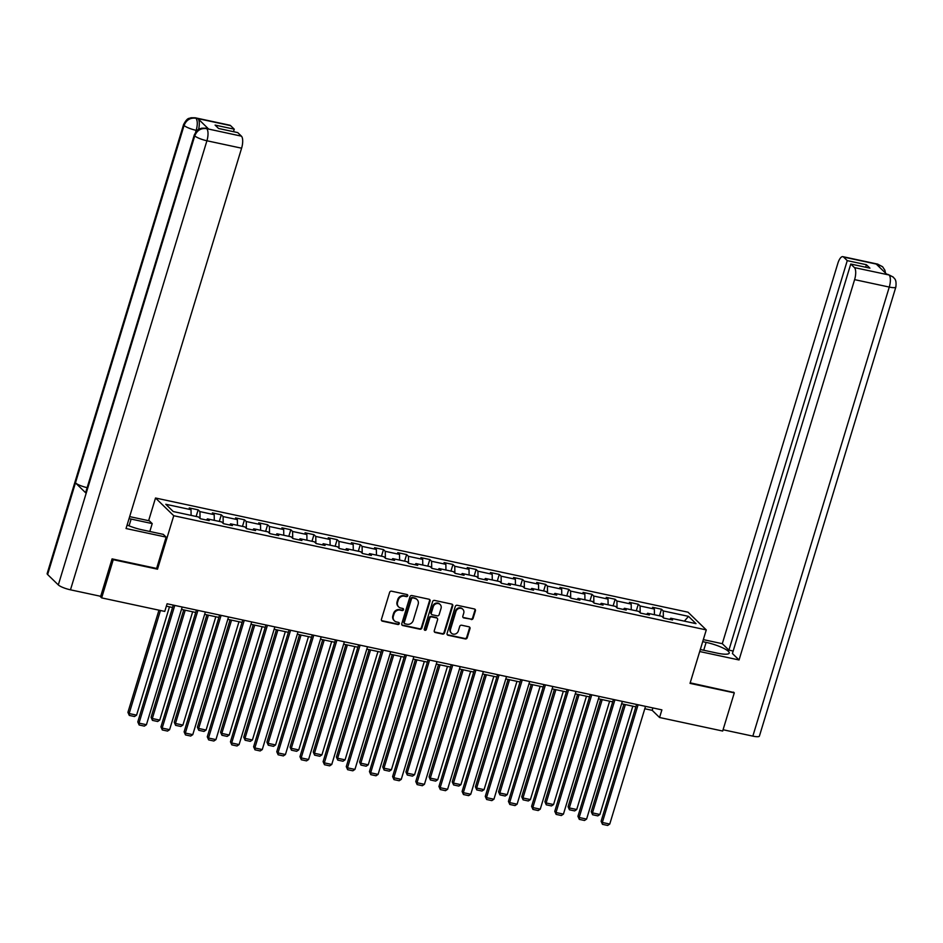 <?xml version="1.0" encoding="UTF-8"?>
<svg xmlns="http://www.w3.org/2000/svg" width="943" height="943" viewBox="0 0 943 943"><rect width="100%" height="100%" fill="white"/><g stroke="black" fill="none" stroke-linecap="round" stroke-linejoin="round"><path stroke-width="1.41" d="M407.73 595.787A1.12 1.014 134.2 0 0 407.022 594.514L391.545 591.19A1.603 1.45 134.2 0 0 389.624 592.381L381.432 619.362A1.603 1.45 134.2 0 0 382.434 621.178L397.922 624.502A1.12 1.014 134.2 0 0 399.019 622.651A1.12 1.014 134.2 0 0 398.559 622.404L396.555 621.967A5.128 4.644 134.2 0 1 393.349 616.168L394.033 613.928A5.128 4.644 134.2 0 1 400.15 610.121L402.154 610.557A1.12 1.014 134.2 0 0 403.25 608.707A1.12 1.014 134.2 0 0 402.791 608.459L400.787 608.023A5.128 4.644 134.2 0 1 397.581 602.235L398.264 599.984A5.128 4.644 134.2 0 1 404.382 596.188L406.386 596.613A1.12 1.014 134.2 0 0 407.73 595.787M398.677 606.903L398.182 606.432A5.128 4.644 134.2 0 1 397.086 601.752L397.769 599.5A5.128 4.644 134.2 0 1 403.887 595.705L405.891 596.129A1.12 1.014 134.2 0 0 407.199 594.561M381.55 620.553A1.603 1.45 134.2 0 0 381.939 620.706L397.427 624.018A1.12 1.014 134.2 0 0 398.724 622.451M394.433 620.848L393.938 620.376A5.128 4.644 134.2 0 1 392.854 615.696L393.537 613.445A5.128 4.644 134.2 0 1 399.655 609.649L401.659 610.074A1.12 1.014 134.2 0 0 402.956 608.506M471.194 619.527A1.603 1.45 134.2 0 0 473.103 618.349L475.413 610.769A1.603 1.45 134.2 0 0 474.412 608.966L457.202 605.276A1.603 1.45 134.2 0 0 455.292 606.455L447.088 633.448A1.603 1.45 134.2 0 0 448.09 635.264L465.3 638.941A1.603 1.45 134.2 0 0 467.209 637.763L469.991 628.616A1.603 1.45 134.2 0 0 468.989 626.8L461.622 625.221A1.603 1.45 134.2 0 0 459.712 626.411L458.333 630.95A4.291 3.89 134.2 0 1 451.449 633.189A4.291 3.89 134.2 0 1 450.53 629.276L455.929 611.512A4.291 3.89 134.2 0 1 462.813 609.272A4.291 3.89 134.2 0 1 463.732 613.186L462.836 616.144A1.603 1.45 134.2 0 0 463.838 617.948L470.698 619.056A1.603 1.45 134.2 0 0 472.62 617.865L474.918 610.298A1.603 1.45 134.2 0 0 474.789 609.107M690.028 683.369L734.291 692.857L722.68 731.037L659.57 717.505L661.892 709.867L167.088 603.779L164.766 611.418L101.655 597.886L113.254 559.694L157.505 569.183L173.748 515.727L706.272 629.912L690.028 683.369M430.079 601.056A1.603 1.45 134.2 0 0 429.077 599.241L411.879 595.552A1.603 1.45 134.2 0 0 409.957 596.742L401.765 623.724A1.603 1.45 134.2 0 0 402.767 625.539L419.965 629.229A1.603 1.45 134.2 0 0 421.875 628.038L430.079 601.056L429.584 600.573A1.603 1.45 134.2 0 0 429.454 599.383M434.534 600.408L451.744 604.098A1.603 1.45 134.2 0 1 452.746 605.913L444.542 632.894A1.603 1.45 134.2 0 1 442.632 634.085L435.265 632.505A1.603 1.45 134.2 0 1 434.263 630.702L437.587 619.751A1.603 1.45 134.2 0 0 436.585 617.936L431.705 616.899A1.603 1.45 134.2 0 0 429.796 618.078L426.33 629.476A1.12 1.014 134.2 0 1 424.527 630.065A1.12 1.014 134.2 0 1 424.291 629.04L432.625 601.599A1.603 1.45 134.2 0 1 434.534 600.408M173.748 515.727L155.512 498.01L688.036 612.196L706.272 629.912M659.463 615.803L661.467 609.202L652.556 607.292L654.348 609.037L640.097 605.984L638.293 604.239L629.394 602.329L631.185 604.074L616.934 601.009L615.131 599.265L606.219 597.355L608.023 599.1L593.76 596.047L591.968 594.302L583.057 592.393L584.86 594.137L570.598 591.084L568.794 589.328L559.894 587.418L561.686 589.175L547.435 586.11L545.632 584.365L536.72 582.456L538.524 584.2L524.273 581.147L522.469 579.403L513.558 577.493L515.361 579.238L501.098 576.173L499.307 574.428L490.395 572.519L492.187 574.263L477.936 571.21L476.132 569.466L467.221 567.556L469.025 569.301L454.774 566.248L452.97 564.492L444.059 562.582L445.862 564.338L431.599 561.274L429.808 559.529L420.896 557.619L422.688 559.364L408.437 556.311L406.633 554.567L397.722 552.657L399.526 554.401L385.274 551.337L383.471 549.592L374.56 547.683L376.363 549.427L362.1 546.374L360.309 544.63L351.397 542.72L353.189 544.465L338.938 541.412L337.134 539.655L328.235 537.746L330.026 539.502L315.775 536.437L313.972 534.693L305.06 532.783L306.864 534.528L292.601 531.475L290.809 529.73L281.898 527.821L283.702 529.565L269.439 526.5L267.635 524.756L258.736 522.846L260.527 524.591L246.276 521.538L244.473 519.793L235.561 517.884L237.365 519.628L223.114 516.575L221.31 514.819L212.399 512.909L214.202 514.666L199.94 511.601L198.148 509.857L189.237 507.947L191.028 509.691L165.791 504.281L173.276 511.554L198.525 516.976L200.329 518.721L209.24 520.63L207.436 518.886L206.399 520.017M661.467 609.202L663.259 610.946L688.508 616.357L696.005 623.641L670.756 618.231L672.559 619.975L663.648 618.066L661.845 616.309L647.593 613.256L649.385 615.001L640.474 613.091L638.682 611.347L624.419 608.294L626.223 610.038L617.311 608.129L615.52 606.384L601.257 603.32L603.06 605.076L594.149 603.166L592.345 601.41L578.094 598.357L579.886 600.102L570.986 598.192L569.183 596.447L554.92 593.395L556.724 595.139L547.812 593.23L546.021 591.473L531.758 588.42L533.561 590.165L524.65 588.255L522.846 586.511L508.595 583.458L510.399 585.202L501.487 583.293L499.684 581.548L485.433 578.483L487.225 580.24L478.313 578.33L476.521 576.574L462.259 573.521L464.062 575.265L455.151 573.356L453.347 571.611L439.096 568.558L440.9 570.303L431.988 568.393L430.185 566.637L415.934 563.584L417.725 565.328L408.814 563.419L407.022 561.674L392.76 558.621L394.563 560.366L385.652 558.456L383.848 556.712L369.597 553.647L371.401 555.403L362.489 553.494L360.686 551.738L346.435 548.685L348.226 550.429L339.315 548.52L337.523 546.775L323.26 543.722L325.064 545.467L316.153 543.557L314.361 541.801L300.098 538.748L301.901 540.492L292.99 538.583L291.187 536.838L276.936 533.785L278.727 535.53L269.828 533.62L268.024 531.876L253.761 528.811L255.565 530.567L246.653 528.658L244.862 526.901L230.599 523.848L232.402 525.593L223.491 523.683L221.688 521.939L207.436 518.886M654.43 614.73L654.348 609.037M640.191 612.82L640.097 605.984M647.593 613.256L646.556 614.4M631.268 609.756L631.185 604.074M617.028 607.858L616.934 601.009M624.419 608.294L623.382 609.426M608.105 604.793L608.023 599.1M593.866 602.883L593.76 596.047M601.257 603.32L600.219 604.463M584.931 599.819L584.86 594.137M570.692 597.921L570.598 591.084M578.094 598.357L577.057 599.5M561.769 594.856L561.686 589.175M547.529 592.947L547.435 586.11M554.92 593.395L553.883 594.526M538.606 589.894L538.524 584.2M524.367 587.984L524.273 581.147M531.758 588.42L530.72 589.564M515.444 584.919L515.361 579.238M501.204 583.022L501.098 576.173M508.595 583.458L507.558 584.589M492.27 579.957L492.187 574.263M478.03 578.047L477.936 571.21M485.433 578.483L484.384 579.627M469.107 574.982L469.025 569.301M454.868 573.085L454.774 566.248M462.259 573.521L461.221 574.664M445.945 570.02L445.862 564.338M431.705 568.11L431.599 561.274M439.096 568.558L438.059 569.69M422.77 565.057L422.688 559.364M408.531 563.148L408.437 556.311M415.934 563.584L414.885 564.727M399.608 560.083L399.526 554.401M385.369 558.185L385.274 551.337M392.76 558.621L391.722 559.753M376.446 555.121L376.363 549.427M362.206 553.211L362.1 546.374M369.597 553.647L368.56 554.79M353.271 550.146L353.189 544.465M339.032 548.248L338.938 541.412M346.435 548.685L345.397 549.828M330.109 545.184L330.026 539.502M315.87 543.274L315.775 536.437M323.26 543.722L322.223 544.854M306.946 540.221L306.864 534.528M292.707 538.312L292.601 531.475M300.098 538.748L299.061 539.891M283.772 535.247L283.702 529.565M269.533 533.349L269.439 526.5M276.936 533.785L275.898 534.917M260.61 530.284L260.527 524.591M246.371 528.375L246.276 521.538M253.761 528.811L252.724 529.954M237.447 525.31L237.365 519.628M223.208 523.412L223.114 516.575M230.599 523.848L229.562 524.992M214.285 520.347L214.202 514.666M200.046 518.438L199.94 511.601M191.111 515.385L191.028 509.691M112.512 558.975L113.254 559.694M99.84 596.117L101.655 597.886M734.291 692.857L733.548 692.138M148.629 520.689L155.512 498.01M644.788 708.747L652.179 710.327L659.57 717.505M166.369 606.16L172.545 607.492M181.469 609.402L195.72 612.455M204.643 614.365L218.882 617.417M227.805 619.339L242.045 622.392M250.968 624.301L265.219 627.354M274.142 629.264L288.381 632.329M297.304 634.238L311.544 637.291M320.467 639.201L334.706 642.254M343.629 644.175L357.88 647.228M366.803 649.138L381.043 652.191M389.966 654.1L404.205 657.165M413.128 659.074L427.379 662.127M436.303 664.037L450.542 667.09M459.465 669.011L473.704 672.064M482.627 673.974L496.878 677.027M505.802 678.936L520.041 682.001M528.964 683.911L543.203 686.964M552.126 688.873L566.378 691.926M575.301 693.848L589.54 696.901M598.463 698.81L612.702 701.863M621.626 703.773L635.865 706.837M684.382 621.142L688.508 616.357M663.365 617.783L663.259 610.946M670.756 618.231L669.719 619.362M652.898 707.945L652.179 710.327M196.132 516.458L198.148 509.857M219.306 521.42L221.31 514.819M242.469 526.394L244.473 519.793M265.631 531.357L267.635 524.756M288.806 536.331L290.809 529.73M311.968 541.294L313.972 534.693M335.13 546.256L337.134 539.655M358.305 551.231L360.309 544.63M381.467 556.193L383.471 549.592M404.63 561.168L406.633 554.567M427.792 566.13L429.808 559.529M450.966 571.093L452.97 564.492M474.129 576.067L476.132 569.466M497.291 581.029L499.307 574.428M520.465 586.004L522.469 579.403M543.628 590.966L545.632 584.365M566.79 595.929L568.794 589.328M589.964 600.903L591.968 594.302M613.127 605.866L615.131 599.265M636.289 610.84L638.293 604.239M157.505 569.183L156.644 568.346M401.883 624.914A1.603 1.45 134.2 0 0 402.272 625.056L419.47 628.745A1.603 1.45 134.2 0 0 421.38 627.566L429.584 600.573M412.834 597.992A1.12 1.014 134.2 0 0 411.502 598.829L404.299 622.51A1.12 1.014 134.2 0 0 405.007 623.783L407.117 624.242A5.128 4.644 134.2 0 0 413.246 620.435L418.162 604.251A5.128 4.644 134.2 0 0 414.955 598.451L412.35 597.52A1.12 1.014 134.2 0 0 411.007 598.345L411.502 598.829M404.547 623.535L404.052 623.064A1.12 1.014 134.2 0 1 403.804 622.038L411.007 598.345M417.065 599.571L416.57 599.088A5.128 4.644 134.2 0 0 414.46 597.968L414.955 598.451M412.35 597.52L414.46 597.968M434.393 631.893A1.603 1.45 134.2 0 0 434.77 632.034L442.137 633.613A1.603 1.45 134.2 0 0 444.047 632.423L452.251 605.43A1.603 1.45 134.2 0 0 452.121 604.239M437.246 618.29L436.762 617.806A1.603 1.45 134.2 0 0 436.102 617.465L431.21 616.416A1.603 1.45 134.2 0 0 429.301 617.606L425.835 628.993L426.33 629.476M424.326 629.771A1.12 1.014 134.2 0 0 425.835 628.993M441.041 608.4A4.291 3.89 134.2 0 0 440.133 604.487A4.291 3.89 134.2 0 0 433.25 606.726L431.34 612.985A1.603 1.45 134.2 0 0 432.342 614.789L437.222 615.838A1.603 1.45 134.2 0 0 439.143 614.659L441.041 608.4M440.133 604.487L439.638 604.003A4.291 3.89 134.2 0 0 432.754 606.243L433.25 606.726M431.682 614.447L431.187 613.964A1.603 1.45 134.2 0 1 430.845 612.502L432.754 606.243M462.954 617.335A1.603 1.45 134.2 0 0 463.343 617.476L470.698 619.056M462.813 609.272L462.329 608.789A4.291 3.89 134.2 0 0 455.445 611.029L455.929 611.512M451.449 633.189L450.954 632.706A4.291 3.89 134.2 0 1 450.047 628.792L455.445 611.029M447.218 634.639A1.603 1.45 134.2 0 0 447.607 634.78L464.805 638.47A1.603 1.45 134.2 0 0 466.714 637.279L469.496 628.132A1.603 1.45 134.2 0 0 469.366 626.942M158.966 610.168L127.918 712.354L129.156 713.545L160.463 610.486M169.481 606.832L136.582 715.148L134.495 716.527L129.297 715.419L127.918 712.354M129.297 715.419L129.156 713.545L136.582 715.148M182.199 607.021L146.436 724.719L139.01 723.128L137.784 721.925L139.151 724.99L139.01 723.128L174.773 605.43M173.276 605.1L137.784 721.925M146.436 724.719L144.35 726.11L139.151 724.99M129.061 525.852L131.124 519.074A18.365 3.819 16.9 0 0 129.038 518.662M127.105 525.039A18.365 3.819 16.9 0 0 142.216 529.848L163.304 534.375L166.133 537.121L126.044 528.528L241.597 148.192L206.918 140.766L70.477 589.823L100.701 596.306L112.076 558.881L156.621 568.44L166.133 537.121M131.124 519.074L152.212 523.601L149.371 520.842L129.662 516.623M149.819 531.475L152.212 523.601M230.575 125.631L195.896 118.193A9.795 3.583 102.1 0 0 195.166 117.781L229.844 125.219A9.795 3.583 102.1 0 1 230.575 125.631L234.253 129.191L233.487 131.678M70.477 589.823A10.043 2.086 -163.1 0 1 58.313 584.919L86.167 493.272A10.043 2.086 -163.1 0 1 85.719 492.34L194.305 134.92A10.043 2.086 -163.1 0 0 194.753 135.863C196.981 130.417 200.871 128 206.446 128.602L241.42 136.157A9.795 3.583 102.1 0 1 241.597 148.192M87.133 487.661A10.043 2.086 -163.1 0 1 75.464 482.887L47.621 574.535L58.313 584.919M47.621 574.535A10.043 2.086 -163.1 0 1 47.15 573.58L183.59 124.511A10.043 2.086 -163.1 0 0 184.062 125.466C186.29 120.032 190.18 117.604 195.72 118.193L198.03 118.735A9.795 3.583 102.1 0 1 198.572 129.403M197.075 130.535L196.191 130.346A10.043 2.086 -163.1 0 1 184.062 125.466L75.464 482.887L86.167 493.272L194.753 135.863A10.043 2.086 -163.1 0 0 206.918 140.766A9.795 3.583 -77.9 0 0 206.741 128.72M234.253 129.191L215.087 125.089L218.587 128.484L237.742 132.598L241.42 136.157M208.627 129.038L206.623 128.602L207.896 128.625A9.795 3.583 102.1 0 1 208.627 129.038L198.03 118.735M195.637 132.173L196.191 130.346C197.688 124.806 197.629 120.787 196.026 118.311M700.319 649.515L717.21 653.134A18.365 3.819 16.9 0 0 729.234 653.086A18.365 3.819 16.9 0 0 706.118 642.372L702.712 641.641M699.706 651.53L739.053 659.97L732.416 653.523L850.763 264.028L854.429 267.6L889.261 275.026M733.171 651.035L728.915 650.128L722.291 643.692L837.844 263.356A9.795 3.583 -77.9 0 1 842.853 256.661A9.795 3.583 -77.9 0 1 843.584 257.062L847.262 260.633L728.915 650.128M703.325 639.625L722.291 643.692M739.053 659.97L854.606 279.635A9.795 3.583 -77.9 0 0 854.429 267.6M889.273 275.038L893.292 277.148C894.235 278.798 896.781 278.869 895.85 287.049L759.41 736.106A10.043 2.086 -163.1 0 1 752.844 736.129L723.081 729.752M850.763 264.028L869.918 268.142L866.417 264.735L847.262 260.633M879.477 267.199L878.381 264.618L876.377 264.193L886.974 274.484L888.978 274.92M733.913 692.492L690.193 682.838M866.417 264.735L865.662 267.223M893.186 277.042L889.284 275.038M885.524 273.081L884.876 270.205L882.636 266.81L878.263 264.5L843.584 257.062M183.732 609.885L151.08 717.317L152.318 718.519L185.229 610.204M192.655 611.795L159.744 720.11L157.658 721.501L152.46 720.381L151.08 717.317M152.46 720.381L152.318 718.519L159.744 720.11M206.894 614.848L174.255 722.291L175.481 723.481L208.391 615.178M215.817 616.769L182.907 725.073L180.82 726.464L175.622 725.356L174.255 722.291M175.622 725.356L175.481 723.481L182.907 725.073M205.362 611.983L169.599 729.682L162.172 728.09L160.947 726.9L162.314 729.953L162.172 728.09L197.936 610.392M196.439 610.074L160.947 726.9M169.599 729.682L167.512 731.073L162.314 729.953M228.524 616.946L192.773 734.656L185.347 733.065L184.109 731.862L185.488 734.927L185.347 733.065L221.098 615.355M219.601 615.036L184.109 731.862M192.773 734.656L190.686 736.035L185.488 734.927M230.057 619.822L197.417 727.253L198.655 728.456L231.554 620.14M238.98 621.732L206.081 730.047L203.994 731.426L198.796 730.318L197.417 727.253M198.796 730.318L198.655 728.456L206.081 730.047M253.231 624.785L220.579 732.228L221.817 733.418L254.728 625.103M262.154 626.694L229.243 735.01L227.157 736.4L221.959 735.281L220.579 732.228M221.959 735.281L221.817 733.418L229.243 735.01M276.393 629.759L243.754 737.19L244.98 738.381L277.89 630.077M285.316 631.669L252.406 739.984L250.319 741.363L245.121 740.255L243.754 737.19M245.121 740.255L244.98 738.381L252.406 739.984M251.698 621.92L215.935 739.618L208.509 738.027L207.271 736.825L208.651 739.89L208.509 738.027L244.272 620.329M242.775 620.011L207.271 736.825M215.935 739.618L213.849 741.009L208.651 739.89M274.861 626.883L239.098 744.581L231.672 742.99L230.446 741.799L231.813 744.864L231.672 742.99L267.435 625.292M265.938 624.973L230.446 741.799M239.098 744.581L237.011 745.972L231.813 744.864M298.023 631.857L262.272 749.555L254.846 747.964L253.608 746.762L254.987 749.826L254.846 747.964L290.597 630.266M289.1 629.936L253.608 746.762M262.272 749.555L260.185 750.946L254.987 749.826M299.556 634.722L266.916 742.153L268.154 743.355L301.053 635.04M308.479 636.631L275.568 744.946L273.482 746.337L268.284 745.218L266.916 742.153M268.284 745.218L268.154 743.355L275.568 744.946M321.198 636.82L285.434 754.518L278.008 752.927L276.771 751.736L278.15 754.789L278.008 752.927L313.771 635.228M312.274 634.91L276.771 751.736M285.434 754.518L283.348 755.909L278.15 754.789M322.718 639.684L290.079 747.127L291.316 748.318L324.227 640.014M331.653 641.605L298.742 749.909L296.656 751.3L291.458 750.192L290.079 747.127M291.458 750.192L291.316 748.318L298.742 749.909M344.36 641.782L308.597 759.492L301.171 757.901L299.945 756.699L301.312 759.763L301.171 757.901L336.934 640.191M335.437 639.873L299.945 756.699M308.597 759.492L306.51 760.871L301.312 759.763M345.892 644.658L313.253 752.09L314.479 753.292L347.389 644.977M354.816 646.568L321.905 754.883L319.818 756.262L314.62 755.154L313.253 752.09M314.62 755.154L314.479 753.292L321.905 754.883M367.522 646.757L331.759 764.455L324.345 762.863L323.107 761.661L324.486 764.726L324.345 762.863L360.096 645.165M358.599 644.847L323.107 761.661M331.759 764.455L329.673 765.846L324.486 764.726M369.055 649.621L336.415 757.064L337.641 758.255L370.552 649.939M377.978 651.53L345.067 759.846L342.981 761.237L337.783 760.117L336.415 757.064M337.783 760.117L337.641 758.255L345.067 759.846M390.697 651.719L354.933 769.417L347.507 767.826L346.27 766.635L347.649 769.7L347.507 767.826L383.271 650.128M381.762 649.81L346.27 766.635M354.933 769.417L352.847 770.808L347.649 769.7M392.217 654.583L359.578 762.027L360.815 763.217L393.726 654.913M401.14 656.505L368.241 764.82L366.155 766.199L360.957 765.091L359.578 762.027M360.957 765.091L360.815 763.217L368.241 764.82M413.859 656.693L378.096 774.392L370.67 772.8L369.444 771.598L370.811 774.663L370.67 772.8L406.433 655.102M404.936 654.772L369.444 771.598M378.096 774.392L376.009 775.783L370.811 774.663M415.391 659.558L382.752 766.989L383.978 768.191L416.889 659.876M424.315 661.467L391.404 769.783L389.318 771.174L384.119 770.054L382.752 766.989M384.119 770.054L383.978 768.191L391.404 769.783M437.022 661.656L401.258 779.354L393.844 777.763L392.606 776.572L393.974 779.625L393.844 777.763L429.595 660.065M428.098 659.746L392.606 776.572M401.258 779.354L399.172 780.745L393.974 779.625M438.554 664.52L405.914 771.963L407.14 773.154L440.051 664.85M447.477 666.442L414.566 774.745L412.48 776.136L407.282 775.028L405.914 771.963M407.282 775.028L407.14 773.154L414.566 774.745M460.184 666.618L424.433 784.328L417.006 782.737L415.769 781.535L417.148 784.6L417.006 782.737L452.77 665.027M451.261 664.709L415.769 781.535M424.433 784.328L422.346 785.708L417.148 784.6M461.716 669.495L429.077 776.926L430.314 778.128L463.213 669.813M470.64 671.404L437.741 779.72L435.654 781.099L430.456 779.991L429.077 776.926M430.456 779.991L430.314 778.128L437.741 779.72M483.358 671.593L447.595 789.291L440.169 787.7L438.943 786.497L440.31 789.562L440.169 787.7L475.932 670.001M474.435 669.671L438.943 786.497M447.595 789.291L445.509 790.682L440.31 789.562M484.891 674.457L452.239 781.9L453.477 783.091L486.388 674.775M493.814 676.367L460.903 784.682L458.817 786.073L453.618 784.953L452.239 781.9M453.618 784.953L453.477 783.091L460.903 784.682M506.521 676.555L470.757 794.254L463.331 792.662L462.105 791.472L463.473 794.536L463.331 792.662L499.095 674.964M497.598 674.646L462.105 791.472M470.757 794.254L468.671 795.644L463.473 794.536M508.053 679.42L475.413 786.863L476.639 788.053L509.55 679.75M516.976 681.341L484.065 789.656L481.979 791.036L476.781 789.928L475.413 786.863M476.781 789.928L476.639 788.053L484.065 789.656M529.683 681.53L493.932 799.228L486.505 797.637L485.268 796.434L486.647 799.499L486.505 797.637L522.257 679.938M520.76 679.608L485.268 796.434M493.932 799.228L491.845 800.619L486.647 799.499M531.215 684.394L498.576 791.825L499.814 793.028L532.712 684.712M540.139 686.304L507.24 794.619L505.153 796.01L499.955 794.89L498.576 791.825M499.955 794.89L499.814 793.028L507.24 794.619M552.857 686.492L517.094 804.19L509.668 802.599L508.43 801.409L509.809 804.462L509.668 802.599L545.431 684.901M543.934 684.583L508.43 801.409M517.094 804.19L515.008 805.581L509.809 804.462M554.39 689.357L521.738 796.8L522.976 797.99L555.887 689.687M563.313 691.278L530.402 799.581L528.316 800.972L523.117 799.864L521.738 796.8M523.117 799.864L522.976 797.99L530.402 799.581M576.02 691.455L540.256 809.165L532.83 807.573L531.604 806.371L532.972 809.436L532.83 807.573L568.594 689.863M567.097 689.545L531.604 806.371M540.256 809.165L538.17 810.544L532.972 809.436M577.552 694.331L544.913 801.762L546.138 802.965L579.049 694.649M586.475 696.24L553.565 804.556L551.478 805.935L546.28 804.827L544.913 801.762M546.28 804.827L546.138 802.965L553.565 804.556M599.182 696.429L563.431 814.127L556.005 812.536L554.767 811.334L556.146 814.398L556.005 812.536L591.756 694.838M590.259 694.508L554.767 811.334M563.431 814.127L561.344 815.518L556.146 814.398M600.715 699.293L568.075 806.736L569.313 807.927L602.212 699.612M609.638 701.203L576.727 809.518L574.641 810.909L569.442 809.789L568.075 806.736M569.442 809.789L569.313 807.927L576.727 809.518M622.356 701.392L586.593 819.09L579.167 817.498L577.929 816.308L579.308 819.373L579.167 817.498L614.93 699.8M613.433 699.482L577.929 816.308M586.593 819.09L584.507 820.481L579.308 819.373M623.877 704.256L591.237 811.699L592.475 812.89L625.386 704.586M632.812 706.177L599.901 814.493L597.815 815.872L592.617 814.764L591.237 811.699M592.617 814.764L592.475 812.89L599.901 814.493M645.519 706.366L609.756 824.064L602.329 822.473L601.104 821.27L602.471 824.335L602.329 822.473L638.093 704.775M636.596 704.445L601.104 821.27M609.756 824.064L607.669 825.455L602.471 824.335M752.844 736.129L889.273 287.073L854.606 279.635M703.726 650.246L706.118 642.372M895.85 287.049A10.043 2.086 -163.1 0 1 889.273 287.073A9.795 3.583 -77.9 0 0 889.108 275.038M842.853 256.661L877.532 264.087A9.795 3.583 102.1 0 1 878.263 264.5M195.166 117.781L190.922 117.769C189.142 118.912 187.846 116.732 183.59 124.511M205.892 128.189L201.696 128.177C199.904 129.321 198.631 127.069 194.305 134.92M888.247 274.507L886.644 274.154M877.532 264.087L882.53 266.692"/></g></svg>
